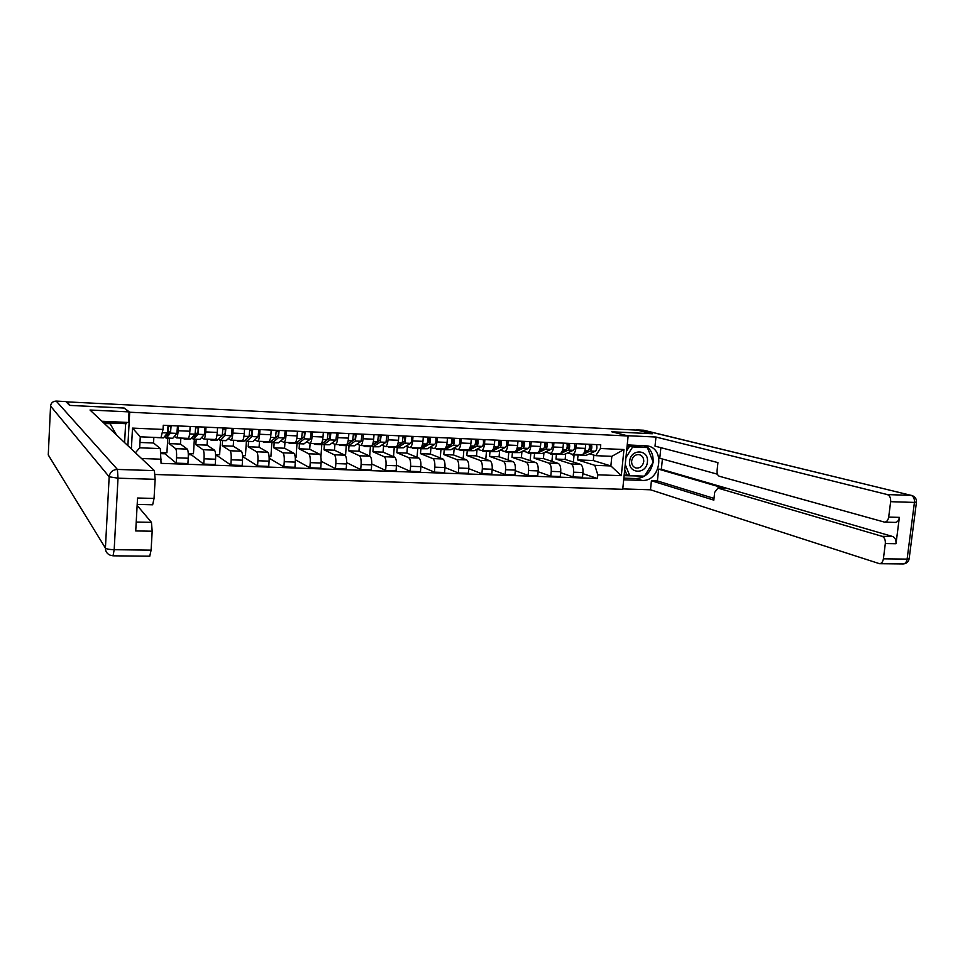 <?xml version="1.0" encoding="UTF-8"?>
<svg xmlns="http://www.w3.org/2000/svg" width="965" height="965" viewBox="0 0 965 965"><rect width="100%" height="100%" fill="white"/><g stroke="black" fill="none" stroke-linecap="round" stroke-linejoin="round"><path stroke-width="1.45" d="M155.16 474.491L622.727 489.303L628.131 435.987L129.696 412.236L124.244 408.05L70.156 405.421L66.754 401.874L637.298 430.137L651.942 433.731L611.738 431.777L628.131 435.987M169.442 438.375L169.128 443.623L175.642 448.653C176.45 449.786 176.752 452.838 176.559 457.796L176.233 463.152L187.922 463.55L188.235 458.23C188.44 453.273 188.127 450.233 187.282 449.111L180.479 444.069L180.841 438.062M187.922 438.303L188.091 438.363C188.935 438.038 189.526 435.661 189.864 431.234L178.151 430.728C177.813 435.179 177.246 437.555 176.438 437.881L174.351 436.409M178.151 430.728L178.428 425.939M160.697 452.537L166.921 452.766L167.753 438.303M168.115 432.187L168.441 426.578M165.039 452.694L164.967 453.803L176.233 463.152M189.864 431.234L190.141 426.47M196.172 439.473L195.859 444.684L203.024 449.714C203.929 450.848 204.266 453.876 204.061 458.797L203.736 464.105L215.255 464.503L215.581 459.219C215.786 454.31 215.424 451.282 214.495 450.16L207.053 445.13L207.415 439.159M206.003 427.169L205.714 431.922C205.364 436.337 204.749 438.701 203.868 439.015L201.576 437.555M188.259 453.562L193.458 453.767L194.327 439.401M191.384 453.683L191.323 454.78L203.736 464.105M215.171 439.425L215.352 439.497C216.269 439.184 216.908 436.819 217.258 432.429L217.559 427.688M222.529 440.559L222.203 445.746L230.02 450.764C230.997 451.885 231.383 454.889 231.178 459.786L230.84 465.046L242.191 465.444L242.529 460.196C242.734 455.311 242.336 452.32 241.334 451.198L233.241 446.18L233.627 440.245M233.192 428.388L232.891 433.104C232.529 437.483 231.865 439.823 230.9 440.137L228.403 438.677M215.593 454.587L219.634 454.744L220.527 440.474M217.378 454.66L217.306 455.745L230.84 465.046M242.022 440.547L242.215 440.607C243.216 440.305 243.892 437.965 244.266 433.599L244.567 428.894M248.536 441.632L248.198 446.771L256.63 451.789C257.691 452.911 258.113 455.89 257.908 460.751L257.559 465.986L268.752 466.372L269.102 461.161C269.307 456.312 268.873 453.333 267.775 452.223L259.078 447.205L259.476 441.319M259.983 429.582L259.669 434.262C259.296 438.617 258.584 440.945 257.546 441.246L254.857 439.787M242.529 455.601L245.436 455.709L246.365 441.548L251.962 436.578L252.721 429.256M243.011 455.613L242.939 456.698L257.559 465.986M268.499 441.644L268.704 441.705C269.778 441.403 270.502 439.087 270.888 434.745L271.201 430.088M274.169 442.694L273.819 447.796L282.866 452.802C284 453.912 284.47 456.879 284.253 461.704L283.891 466.903L294.928 467.277L295.29 462.102C295.495 457.301 295.025 454.334 293.855 453.224L284.566 448.23L284.965 442.38M286.388 430.764L286.074 435.408C285.676 439.726 284.928 442.03 283.819 442.332L280.948 440.884M269.078 456.602L270.9 456.662L271.865 442.38M269.163 458.194L283.891 466.903M294.59 442.73L294.82 442.79C295.966 442.489 296.725 440.197 297.123 435.891L297.449 431.258M299.464 443.743L299.102 448.809L308.74 453.803C309.946 454.913 310.441 457.856 310.235 462.645L309.861 467.808L320.742 468.182L321.116 463.043C321.321 458.266 320.814 455.323 319.572 454.213L309.693 449.232L310.115 443.418M312.431 431.922L312.105 436.542C311.695 440.824 310.899 443.116 309.717 443.405L306.665 441.958M295.266 457.579L296.014 457.603L297.051 442.887M295.362 459.786L309.861 467.808M320.332 443.791L320.573 443.852C321.779 443.562 322.587 441.282 322.998 437.012L323.335 432.417M324.409 444.769L324.035 449.799L334.252 454.78C335.531 455.89 336.061 458.821 335.844 463.574L335.47 468.701L346.194 469.074L346.58 463.96C346.797 459.219 346.242 456.3 344.939 455.203L334.493 450.221L334.915 444.358M338.1 433.068L337.762 437.652C337.34 441.91 336.508 444.177 335.265 444.467L332.032 443.031M320.887 457.193L321.852 443.876M321.188 461.258L335.47 468.701M345.711 444.853L345.965 444.913C347.243 444.624 348.088 442.356 348.522 438.122L348.86 433.55M349.016 445.782L348.642 450.788L359.402 455.757C360.753 456.855 361.32 459.774 361.103 464.491L360.717 469.581L371.296 469.943L371.694 464.877C371.899 460.172 371.32 457.265 369.945 456.168L358.944 451.198L359.414 445.106M363.419 434.202L363.069 438.749C362.635 442.971 361.766 445.227 360.452 445.516L357.05 444.069M345.506 455.769L346.29 445.36M346.64 462.645L360.717 469.581M370.741 445.89L371.006 445.951C372.345 445.673 373.238 443.418 373.672 439.208L374.022 434.672M373.298 446.783L372.912 451.753L384.215 456.722C385.638 457.808 386.229 460.703 386.024 465.395L385.626 470.438L396.06 470.811L396.458 465.769C396.675 461.101 396.06 458.218 394.613 457.12L383.081 452.163L383.575 445.878M388.388 435.324L388.026 439.835C387.58 444.033 386.675 446.264 385.3 446.542L381.73 445.106M369.679 456.047L370.415 446.638M371.742 463.948L385.626 470.438M385.3 446.542L395.698 446.976C397.11 446.699 398.038 444.467 398.485 440.281L398.847 435.782M397.254 447.772L396.856 452.706L408.69 457.663C410.173 458.761 410.8 461.632 410.595 466.288L410.185 471.294L420.475 471.656L420.885 466.662C421.102 462.018 420.451 459.147 418.943 458.061L406.892 453.104L407.411 446.662M413.008 436.421L412.646 440.896C412.188 445.07 411.235 447.29 409.799 447.555L406.072 446.132M393.515 456.65L394.227 447.651M396.494 465.202L410.185 471.294M409.799 447.555L420.065 447.989C421.536 447.712 422.489 445.504 422.959 441.355L423.321 436.88M420.897 448.737L420.487 453.647L432.827 458.592C434.383 459.69 435.046 462.537 434.829 467.169L434.407 472.138L444.563 472.5L444.986 467.53C445.203 462.923 444.515 460.076 442.947 458.99L430.402 454.045L430.945 447.458M437.302 437.507L436.928 441.958C436.457 446.095 435.468 448.291 433.973 448.568L430.076 447.133M417.037 457.277L417.749 448.616M420.909 466.385L434.407 472.138M433.973 448.568L444.093 448.978C445.625 448.713 446.626 446.518 447.097 442.392L447.471 437.953M444.226 449.63L443.816 454.587L456.65 459.521C458.254 460.594 458.954 463.441 458.737 468.025L458.315 472.971L468.327 473.32L468.749 468.399C468.978 463.815 468.266 460.981 466.626 459.907L453.586 454.973L454.165 448.267M461.258 438.568L460.884 442.995C460.389 447.109 459.376 449.292 457.82 449.557L453.779 448.122M440.245 457.929L440.945 449.581M434.829 467.169L444.986 467.53L458.315 472.971M457.82 449.557L467.808 449.967C469.388 449.702 470.425 447.531 470.92 443.43L471.294 439.015M467.265 450.45L466.831 455.504L480.148 460.426C481.812 461.499 482.548 464.322 482.319 468.881L481.897 473.791L491.776 474.141L492.21 469.243C492.427 464.696 491.692 461.885 489.991 460.8L476.481 455.89L477.072 449.147M484.888 439.63L484.502 444.021C484.008 448.098 482.958 450.269 481.342 450.534L477.156 449.111M463.164 458.592L463.851 450.522M468.737 468.628L481.897 473.791M481.342 450.534L491.197 450.932C492.838 450.679 493.911 448.52 494.406 444.455L494.804 440.064M490.015 451.222L489.557 456.409L503.332 461.318C505.069 462.392 505.817 465.202 505.6 469.726L505.153 474.611L514.912 474.949L515.346 470.088C515.575 465.564 514.803 462.766 513.054 461.692L499.074 456.783L499.653 450.366M508.217 440.667L507.819 445.034C507.313 449.087 506.227 451.234 504.562 451.487L500.22 450.076M485.781 459.268L486.469 451.463M492.174 469.69L505.153 474.611M504.562 451.487L514.285 451.897C515.973 451.644 517.083 449.497 517.59 445.456L517.988 441.102M512.451 452.139L511.981 457.301L526.215 462.211C528 463.272 528.784 466.059 528.567 470.558L528.12 475.407L537.734 475.745L538.193 470.908C538.41 466.421 537.614 463.646 535.804 462.573L521.377 457.675L521.944 451.548M531.22 441.693L530.822 446.035C530.304 450.052 529.194 452.187 527.469 452.44L522.994 451.029M508.097 459.955L508.784 452.38M515.298 470.727L528.12 475.407M527.469 452.44L537.071 452.838C538.808 452.597 539.942 450.462 540.472 446.445L540.87 442.127M534.586 453.236L534.128 458.182L548.795 463.079C550.641 464.141 551.449 466.915 551.232 471.378L550.774 476.191L560.267 476.529L560.725 471.728C560.955 467.265 560.134 464.503 558.265 463.441L543.404 458.556L543.958 452.694M553.934 442.706L553.524 447.012C553.005 451.017 551.847 453.14 550.074 453.381L545.466 451.97M530.147 460.655L530.822 453.285M538.108 471.728L550.774 476.191M550.074 453.381L559.555 453.779C561.341 453.526 562.511 451.415 563.041 447.422L563.451 443.14M556.431 454.274L555.985 459.063L571.087 463.936C572.981 464.997 573.825 467.748 573.596 472.199L573.138 476.975L582.51 477.301L582.969 472.536C583.198 468.109 582.353 465.359 580.423 464.298L565.152 459.424L565.683 453.803M576.346 443.707L575.936 447.989C575.393 451.958 574.211 454.069 572.39 454.31L567.649 452.899M551.908 461.354L552.583 454.189M560.629 472.693L573.138 476.975M572.39 454.31L581.738 454.696C583.584 454.455 584.778 452.356 585.321 448.399L585.743 444.129M555.985 459.063L565.152 459.424M534.128 458.182L543.404 458.556M511.981 457.301L521.377 457.675M489.557 456.409L499.074 456.783M466.831 455.504L476.481 455.89M443.816 454.587L453.586 454.973M420.487 453.647L430.402 454.045M396.856 452.706L406.892 453.104M372.912 451.753L383.081 452.163M348.642 450.788L358.944 451.198M324.035 449.799L334.493 450.221M299.102 448.809L309.693 449.232M273.819 447.796L284.566 448.23M248.198 446.771L259.078 447.205M222.203 445.746L233.241 446.18M195.859 444.684L207.053 445.13M169.128 443.623L180.479 444.069M131.373 448.966L132.507 428.11L163.025 429.437L160.962 437.676L140.275 436.819L139.66 447.796L160.335 448.592L153.544 442.995L153.857 437.386M139.961 442.453L153.544 442.995M578.023 455.227L577.565 459.919L593.306 460.546L610.869 465.95L611.834 456.336L595.755 455.673L600.399 448.496L600.761 444.805L163.266 425.263L163.025 429.437M600.399 448.496L623.957 449.521L621.315 475.661L597.805 474.816L594.802 465.323L610.869 465.95L621.315 475.661M160.335 448.592L161.071 463.369L597.432 478.483L597.805 474.816M161.312 459.219L141.505 458.508M127.887 445.685L129.696 412.236M593.306 460.546L593.837 455.094M577.565 459.919L594.802 465.323M595.755 455.673L589.543 453.815M582.86 473.646L597.432 478.483M217.306 455.745L215.641 455.685M191.323 454.78L188.308 454.672M164.967 453.803L160.805 453.647M573.391 462.054L574.066 455.07M135.426 452.79L139.66 447.796M132.507 428.11L140.275 436.819M611.834 456.336L623.957 449.521M165.654 435.215L166.523 435.782L170.467 430.86L170.66 425.589M167.777 432.175L169.358 432.248M165.099 435.903L166.113 438.231L170.479 433.104L171.119 425.613M166.113 438.231L172.819 438.255L176.872 433.381L177.524 425.903M168.187 426.566L170.588 426.675M156.39 437.495L163.531 437.869L167.452 432.971L168.091 425.481M192.843 436.626L193.675 436.916L198.018 432.055L198.199 426.82M195.4 433.357L196.8 433.418M192.192 437.374L193.241 439.352L198.03 434.286L198.718 426.844M193.241 439.352L199.9 439.377L204.327 434.552L205.026 427.133M195.847 427.797L198.139 427.905M183.386 438.17L184.074 438.979L190.744 438.991L195.051 434.154L195.726 426.711M184.074 438.979L184.942 438.231M219.67 437.953L225.171 433.225L225.352 428.038M222.626 434.527L223.844 434.576M218.898 438.737L220.478 440.221L225.195 435.444L225.907 428.062M219.984 440.462L226.1 440.703L231.395 435.71L232.131 428.339M223.096 429.003L225.279 429.099M210.201 439.28L210.937 440.088L217.571 440.1L222.252 435.312L222.963 427.929M210.937 440.088L211.89 439.352M65.849 401.561L69.601 405.384L124.075 408.038L129.057 411.886L128.49 422.465L101.952 421.271M129.057 411.886L89.998 410.016L154.388 470.631L155.148 479.316L154.05 498.435L152.663 504.779L137.199 504.406M124.606 442.609L125.631 423.659M103.436 422.67L126.391 423.695L126.463 422.368M136.222 522.053L151.445 522.342L152.18 531.22L151.107 550.146L149.744 556.202M154.05 498.435L137.549 498.012L135.727 530.943L152.18 531.22M151.445 522.342L137.139 505.419M50.566 405.939L48.262 454.973L105.414 548.084L109.166 476.782L50.554 406.036C51.036 402.887 52.918 401.235 56.223 401.09L65.946 401.573L56.223 401.09L117.416 469.424L154.388 470.631M626.912 435.673L655.971 437.036L887.366 494.587L911.105 495.371L643.607 430.221L636.538 429.871L652.34 433.755L611.87 431.789L626.912 435.649M627.226 444.901L647.177 445.89C665.754 448.11 660.615 481.945 642.002 480.425L623.692 479.786M622.763 488.905L650.482 489.786L651.423 480.751L713.823 500.123L714.679 492.307L717.96 488.109L882.094 536.323L892.734 536.528C895.134 537.601 896.22 540.002 896.002 543.729L899.368 517.373C898.801 520.509 897.438 522.186 895.267 522.403L884.615 522.149C886.763 521.932 888.126 520.244 888.693 517.095L890.647 501.691C890.864 497.928 889.766 495.564 887.366 494.587M662.424 458.99L661.351 469.267L658.637 469.159L657.406 480.956L651.423 480.751M660.88 447.676L659.771 458.266L717.49 474.213M884.615 522.149L719.275 476.24C717.646 475.468 716.911 473.55 717.091 470.462L717.948 462.609L655.018 446.144L655.971 437.036M650.482 489.786L879.561 563.705C881.588 563.451 882.866 561.823 883.397 558.832L885.327 543.548C885.556 539.809 884.471 537.396 882.094 536.323M636.538 429.871L635.609 430.052M658.637 469.159L724.353 488.326L717.96 488.109M661.351 469.267L892.734 536.528M657.406 480.956L714.016 498.398M717.562 488.049L724.353 488.326M623.86 478.121L636.068 478.556C645.199 477.904 650.844 472.56 653.016 462.512M653.088 461.837C653.498 454.491 650.905 449.111 645.308 445.709M624.102 475.673L644.029 476.131M647.153 447.519L627.105 446.047M642.943 476.095L643.872 476.384M624.162 475.07L628.444 475.214M109.708 422.947L116.451 434.925M104.256 423.442L110.553 423.719M629.687 461.234C627.986 474.032 646.538 474.696 647.406 461.945C649.18 449.22 630.591 448.375 629.687 461.234M631.617 461.089C631.508 464.828 633.04 467.144 636.212 468.049C640.277 468.242 642.787 466.083 643.739 461.584C643.848 457.808 642.292 455.48 639.083 454.599C635.042 454.443 632.558 456.602 631.617 461.089M644.548 446.831L647.394 447.579L653.221 462.175L644.439 476.155L629.747 475.624L626.792 474.696L624.717 469.617M626.599 451.017L629.663 446.156M629.747 475.624L625.236 464.539M625.935 457.603L632.666 446.928L647.394 447.579M629.868 446.168L632.666 446.928M246.147 439.196L251.925 434.383L252.106 429.232M249.477 435.685L250.502 435.722M245.243 440.052L246.352 441.548L252.927 441.56L258.077 436.843L258.849 429.534M249.959 430.197L252.046 430.294M236.63 440.378L237.438 441.174L244.024 441.198L249.066 436.457L249.814 429.135M237.438 441.174L238.464 440.45M272.275 440.378L278.318 435.529L278.487 430.414M275.93 436.819L276.786 436.856M271.225 441.294L272.926 442.392L278.354 437.712L279.138 430.438M272.359 442.621L278.306 442.863L284.385 437.965L285.182 430.704M276.436 431.379L278.427 431.464M262.697 441.451L263.566 442.26L270.103 442.272L275.495 437.591L276.279 430.318M263.566 442.26L264.663 441.536M298.101 441.488L304.325 436.65L304.506 431.572M296.846 442.501L298.595 443.454L304.373 438.822L305.193 431.608M298.004 443.683L303.866 443.924L310.32 439.075L311.152 431.874M302.54 432.537L304.433 432.622M288.39 442.525L289.331 443.321L295.821 443.333L301.55 438.701L302.371 431.476M289.331 443.321L290.501 442.609M323.697 442.489L329.97 437.76L330.151 432.718M322.129 443.671L323.926 444.503L330.03 439.919L330.886 432.754M323.287 444.72L329.716 444.744L335.892 440.161L336.761 433.008M328.281 433.671L330.078 433.755M313.746 443.574L314.735 444.37L320.549 444.612L327.244 439.799L328.1 432.622M314.735 444.37L315.977 443.671M352.876 440.559L355.265 438.858L355.446 433.852M347.062 444.805L348.896 445.528L355.325 440.993L356.218 433.876M348.232 445.746L354.613 445.77L361.115 441.246L362.008 434.141M353.66 434.805L355.361 434.877M338.751 444.612L339.801 445.408L345.53 445.637L352.587 440.884L353.467 433.755M339.801 445.408L341.115 444.708M378.015 441.415L380.21 439.931L380.391 434.962M371.67 445.914L373.539 446.554L380.282 442.067L381.199 434.998M372.84 446.771L379.173 446.783L385.988 442.308L386.917 435.251M378.69 435.915L380.306 435.987M363.407 445.637L364.517 446.421L370.174 446.662L377.58 441.946L378.497 434.877M364.517 446.421L365.892 445.733M402.767 442.308L404.818 441.005L404.986 436.059M395.94 446.988L397.845 447.555L404.89 443.116L405.843 436.096M397.11 447.772L403.406 447.784L410.523 443.357C411.729 441.813 412.043 439.485 411.476 436.349M403.382 437.012L404.902 437.073M387.737 446.65L394.48 447.663L396.036 446.928M388.907 447.434L390.343 446.747M396.506 446.626L402.224 442.995L403.165 435.975M427.169 443.212L429.087 442.054L429.256 437.145M419.884 448.05L421.826 448.544L429.16 444.153C430.414 442.621 430.74 440.293 430.137 437.181M421.066 448.761L427.314 448.773L434.72 444.382C435.975 442.863 436.301 440.547 435.697 437.435M427.736 438.086L429.172 438.158M411.753 447.639L418.472 448.653L419.992 447.977M412.96 448.423L414.468 447.748M421.307 447.181L426.53 444.033C427.772 442.501 428.098 440.185 427.507 437.061M451.234 444.117L453.019 443.092L453.2 438.207M443.514 449.075L445.492 449.521L453.116 445.167C454.406 443.659 454.744 441.355 454.117 438.255M444.696 449.738L450.908 449.75L458.592 445.408C459.895 443.888 460.233 441.596 459.605 438.496M451.753 439.159L453.116 439.22M435.432 448.629L442.139 449.63L443.719 448.966M436.699 449.401L438.267 448.737M445.613 447.881L450.522 445.058C451.801 443.538 452.139 441.234 451.524 438.134M474.961 445.034L476.65 444.105L476.819 439.268M466.843 450.1L468.833 450.498L476.734 446.18C478.073 444.672 478.423 442.392 477.772 439.304M468.013 450.691L474.177 450.715L482.15 446.409C483.489 444.913 483.839 442.621 483.188 439.545M475.456 440.209L476.722 440.257M458.809 449.594L465.492 450.595L467.12 449.943M460.124 450.366L461.753 449.714M469.533 448.616L474.177 446.071C475.516 444.563 475.854 442.272 475.202 439.196M498.374 445.951L499.954 445.118L500.123 440.305M489.858 451.089L491.873 451.451L500.051 447.169C501.438 445.685 501.788 443.405 501.112 440.354M491.028 451.644L497.156 451.668L505.383 447.398C506.782 445.914 507.132 443.647 506.444 440.595M498.833 441.246L500.027 441.294M481.873 450.546L483.236 451.331L490.232 450.896M483.236 451.331L484.925 450.679M493.115 449.388L497.518 447.06C498.905 445.577 499.255 443.297 498.579 440.233M521.474 446.855L522.946 446.107L523.114 441.331M512.572 452.066L514.622 452.38L523.054 448.158C524.478 446.674 524.839 444.419 524.14 441.379M513.742 452.585L519.821 452.597L528.313 448.375C529.749 446.904 530.111 444.648 529.411 441.62M521.908 442.272L523.03 442.32M504.647 451.499L511.281 452.489L513.03 451.837M506.058 452.271L507.795 451.62M516.359 450.16L520.557 448.05C521.981 446.566 522.342 444.31 521.643 441.27M544.26 447.76L545.635 447.097L545.804 442.344M534.996 453.031L537.059 453.309L545.756 449.123C547.215 447.663 547.589 445.42 546.865 442.392M536.154 453.514L542.197 453.526L550.943 449.34C552.426 447.881 552.8 445.649 552.064 442.621M544.67 443.273L545.72 443.321M527.047 452.356L528.579 453.2L535.539 452.778M528.579 453.2L530.364 452.561M539.29 450.957L543.295 449.015C544.755 447.555 545.129 445.311 544.393 442.284M566.757 448.665L568.035 448.062L568.204 443.345M557.143 453.984L559.218 454.226L568.156 450.076C569.664 448.629 570.038 446.397 569.29 443.393M558.289 454.419L564.296 454.443L573.282 450.293C574.802 448.846 575.188 446.626 574.416 443.623M567.143 444.274L568.108 444.322M549.097 453.116L550.798 454.117L557.746 453.695M550.798 454.117L552.643 453.49M561.919 451.753L565.731 449.98C567.239 448.52 567.613 446.288 566.853 443.285M588.952 449.557L590.146 449.015L590.315 444.334M579 454.913L582.16 454.66M580.134 455.323L586.105 455.347L595.333 451.234C596.889 449.799 597.275 447.591 596.491 444.612M582.812 454.358L590.266 451.029C591.822 449.581 592.208 447.374 591.424 444.382M589.313 445.263L590.218 445.299M570.87 453.888L572.74 455.022L579.676 454.612M572.74 455.022L574.645 454.394M584.235 452.561L587.878 450.92C589.422 449.473 589.808 447.265 589.024 444.274M580.423 464.298L571.087 463.936M558.265 463.441L548.795 463.079M535.804 462.573L526.215 462.211M513.054 461.692L503.332 461.318M489.991 460.8L480.148 460.426M466.626 459.907L456.65 459.521M442.947 458.99L432.827 458.592M418.943 458.061L408.69 457.663M394.613 457.12L384.215 456.722M369.945 456.168L359.402 455.757M344.939 455.203L334.252 454.78M319.572 454.213L308.74 453.803M293.855 453.224L282.866 452.802M267.775 452.223L256.63 451.789M241.334 451.198L230.02 450.764M214.495 450.16L203.024 449.714M187.282 449.111L175.642 448.653M563.041 447.422L553.524 447.012M540.472 446.445L530.822 446.035M517.59 445.456L507.819 445.034M494.406 444.455L484.502 444.021M470.92 443.43L460.884 442.995M447.097 442.392L436.928 441.958M422.959 441.355L412.646 440.896M398.485 440.281L388.026 439.835M373.672 439.208L363.069 438.749M348.522 438.122L337.762 437.652M322.998 437.012L312.105 436.542M297.123 435.891L286.074 435.408M270.888 434.745L259.669 434.262M244.266 433.599L232.891 433.104M217.258 432.429L205.714 431.922M585.321 448.399L575.936 447.989M560.725 471.728L551.232 471.378M538.193 470.908L528.567 470.558M515.346 470.088L505.6 469.726M492.21 469.243L482.319 468.881M468.749 468.399L458.737 468.025M420.885 466.662L410.595 466.288M396.458 465.769L386.024 465.395M371.694 464.877L361.103 464.491M346.58 463.96L335.844 463.574M321.116 463.043L310.235 462.645M295.29 462.102L284.253 461.704M269.102 461.161L257.908 460.751M242.529 460.196L231.178 459.786M215.581 459.219L204.061 458.797M188.235 458.23L176.559 457.796M582.969 472.536L573.596 472.199M166.523 437.989L172.819 438.255M170.479 433.104L176.872 433.381M157.198 437.603L163.531 437.869M162.192 432.754L167.452 432.971M193.688 439.111L199.9 439.377M198.03 434.286L204.327 434.552M184.496 438.737L190.744 438.991M189.61 433.924L195.051 434.154M220.478 440.221L226.606 440.474M225.195 435.444L231.395 435.71M211.419 439.847L217.571 440.1M216.992 435.094L222.252 435.312M155.148 479.316L118.007 478.194L114.184 549.7L151.107 550.146M118.007 478.194L117.416 469.424C112.64 469.738 109.889 472.187 109.166 476.782L118.007 478.194M114.184 549.7C109.383 549.555 106.452 549.013 105.414 548.084C105.426 551.461 107.006 553.838 110.179 555.189L113.038 555.816L114.184 549.7M56.175 401.066L53.606 401.597M51.217 459.786L48.274 454.853M888.693 517.095L899.368 517.373M896.002 543.729L885.327 543.548M883.397 558.832L907.112 559.109L914.434 502.415L890.647 501.691M636.068 478.556L642.002 480.425M909.187 558.409L907.112 559.109C906.581 562.088 905.291 563.693 903.216 563.946L903.035 563.946M879.561 563.705L903.216 563.946C906.4 563.693 908.367 562.028 909.114 558.952L916.436 502.331C916.654 498.748 915.025 496.444 911.551 495.407L911.105 495.371C913.541 496.336 914.651 498.688 914.434 502.415L916.485 501.933M643.185 430.209L912.613 495.721M636.357 429.847L644.524 430.402M246.883 441.319L252.927 441.56M251.962 436.578L258.077 436.843M237.957 440.945L244.024 441.198M243.988 436.24L249.066 436.457M272.926 442.392L278.873 442.633M278.354 437.712L284.385 437.965M264.12 442.03L270.103 442.272M270.598 437.374L275.495 437.591M298.595 443.454L304.47 443.695M304.373 438.822L310.32 439.075M289.91 443.092L295.821 443.333M296.822 438.496L301.55 438.701M323.926 444.503L329.716 444.744M330.03 439.919L335.892 440.161M315.362 444.141L321.176 444.382M322.684 439.606L327.244 439.799M348.896 445.528L354.613 445.77M355.325 440.993L361.115 441.246M340.452 445.179L346.194 445.42M348.184 440.691L352.587 440.884M373.539 446.554L379.173 446.783M380.282 442.067L385.988 442.308M365.204 446.204L370.874 446.445M373.334 441.765L377.58 441.946M397.845 447.555L403.406 447.784M404.89 443.116L410.523 443.357M389.631 447.217L395.216 447.446M398.135 442.826L402.224 442.995M421.826 448.544L427.314 448.773M429.16 444.153L434.72 444.382M413.72 448.218L419.232 448.435M422.598 443.864L426.53 444.033M445.492 449.521L450.908 449.75M453.116 445.167L458.592 445.408M437.483 449.195L442.923 449.425M446.723 444.901L450.522 445.058M468.833 450.498L474.177 450.715M476.734 446.18L482.15 446.409M460.932 450.16L466.312 450.39M470.534 445.914L474.177 446.071M491.873 451.451L497.156 451.668M500.051 447.169L505.383 447.398M484.08 451.125L489.376 451.343M494.008 446.916L497.518 447.06M514.622 452.38L519.821 452.597M523.054 448.158L528.313 448.375M506.927 452.066L512.15 452.283M517.18 447.905L520.557 448.05M537.059 453.309L542.197 453.526M545.756 449.123L550.943 449.34M529.471 452.995L534.634 453.212M540.05 448.882L543.295 449.015M559.218 454.226L564.296 454.443M568.156 450.076L573.282 450.293M551.727 453.924L556.817 454.129M562.619 449.847L565.731 449.98M581.087 455.13L586.105 455.347M590.266 451.029L595.333 451.234M573.692 454.829L578.723 455.034M584.887 450.8L587.878 450.92M371.006 445.951L360.452 445.516M345.965 444.913L335.265 444.467M320.573 443.852L309.717 443.405M294.82 442.79L283.819 442.332M268.704 441.705L257.546 441.246M242.215 440.607L230.9 440.137M215.352 439.497L203.868 439.015M188.091 438.363L176.438 437.881M113.038 555.816L149.792 556.202M635.151 467.736L636.212 468.049"/></g></svg>
